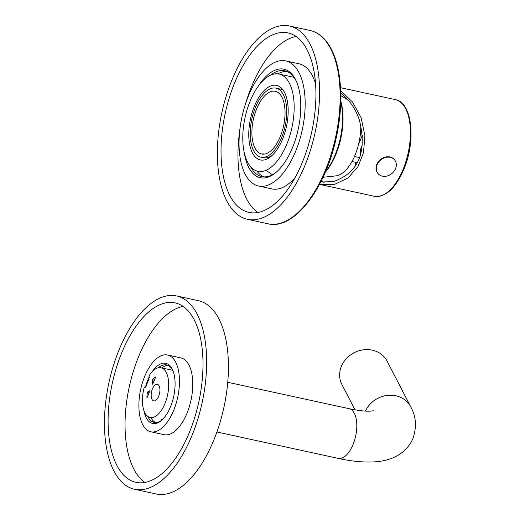 <?xml version="1.0" encoding="UTF-8"?>
<svg xmlns="http://www.w3.org/2000/svg" width="520" height="520" viewBox="0 0 520 520"><rect width="100%" height="100%" fill="white"/><g stroke="black" fill="none" stroke-linecap="round" stroke-linejoin="round"><path stroke-width="0.78" d="M323.05 177.287L335.92 175.883A38.155 18.382 -77.7 0 0 360.75 124.742M340.769 101.081A48.328 23.283 102.3 0 1 325.267 172.322M340.75 101.79A49.738 23.965 102.3 0 1 325.546 171.672M286.702 79.066A49.738 23.965 -77.7 0 0 279.045 74.055A49.738 23.965 -77.7 0 0 247.364 108.83A49.738 23.965 -77.7 0 0 250.237 166.244A49.738 23.965 -77.7 0 0 257.894 171.262A49.738 23.965 -77.7 0 0 289.582 136.481A49.738 23.965 -77.7 0 0 286.702 79.066M254.488 156.091A38.155 18.382 -77.7 0 0 260.358 159.939A38.155 18.382 -77.7 0 0 284.661 133.263A38.155 18.382 -77.7 0 0 282.458 89.219A38.155 18.382 -77.7 0 0 276.582 85.371A38.155 18.382 -77.7 0 0 252.278 112.047A38.155 18.382 -77.7 0 0 254.488 156.091M275.983 88.134A35.328 17.017 102.3 0 0 255.613 106.958A35.328 17.017 -77.7 0 0 260.962 157.177A35.328 17.017 -77.7 0 0 281.327 138.352A35.328 17.017 102.3 0 0 275.983 88.134L282.769 89.609M266.903 157.716L268.69 158.106M260.962 157.177L263.38 157.703A35.328 17.017 -77.7 0 0 272.682 154.901M280.144 136.91A32.078 15.45 102.3 0 1 261.651 153.998A32.078 15.45 102.3 0 1 256.796 108.407A32.078 15.45 102.3 0 1 275.294 91.312A32.078 15.45 102.3 0 1 280.144 136.91M262.886 154.16A32.078 15.45 102.3 0 1 262.639 154.056L262.32 153.81M264.589 154.063L263.679 154.16M262.639 154.056L263.796 153.888M358.475 144.749L362.356 135.252M361.062 126.067L360.769 125.691M320.756 181.994L333.288 181.636C358.774 172.672 367.425 151.996 359.242 119.6C355.271 108.173 349.018 99.32 340.49 93.041M324.2 182.377A46.599 22.451 102.3 0 1 321.295 180.921M340.685 90.506A49.459 23.829 102.3 0 1 341.269 91.182L340.756 92.41M319.527 184.353L334.497 184.405L348.029 178.009L357.91 166.712L363.493 152.744L364.897 135.623L361.062 117.585L352.495 101.998L341.269 91.182M389.948 156.956A10.738 8.794 -39.3 0 1 394.322 159.562L394.628 159.939A10.738 8.794 -39.3 0 1 394.024 171.333A10.738 8.794 -39.3 0 1 382.382 176.156A10.738 8.794 140.7 0 1 378.014 173.55L377.702 173.173A10.738 8.794 140.7 0 1 378.313 161.779A10.738 8.794 140.7 0 1 389.948 156.956M378.014 173.55A10.738 8.794 140.7 0 1 378.619 162.156A10.738 8.794 140.7 0 1 390.26 157.333A10.738 8.794 -39.3 0 1 394.628 159.939M355.01 409.844L341.913 384.534A25.435 22.633 152.6 0 1 341.445 366.216A25.435 22.633 -27.4 0 1 363.916 349.752A25.435 22.633 -27.4 0 1 387.094 361.153L410.716 406.796A25.435 22.633 -27.4 0 0 387.972 395.35A25.435 22.633 -27.4 0 0 365.411 411.086M146.25 385.853L145.724 386.009L146.068 386.425A22.328 10.758 -77.7 0 1 149.058 379.281L148.714 378.859L149.396 377.234L148.883 376.155A25.435 12.253 102.3 0 1 160.959 367.75A25.435 12.253 102.3 0 1 164.808 403.904A25.435 12.253 102.3 0 1 150.144 417.463A25.435 12.253 102.3 0 1 144.281 387.16L144.528 387.01A5.935 4.856 140.7 0 0 145.262 387.114M145.724 386.009L145.041 387.634L144.528 387.01M152.64 379.704A16.672 8.034 102.3 0 1 155.727 376.948L152.678 384.241L152.64 379.704L154.31 380.334M158.633 396.37A8.476 4.082 -77.7 0 0 157.352 384.319A8.476 4.082 -77.7 0 0 152.464 388.837A8.476 4.082 -77.7 0 0 153.745 400.887A8.476 4.082 -77.7 0 0 158.633 396.37M146.939 397.963L149.988 390.676L147.466 392.087A16.672 8.034 102.3 0 0 146.939 397.963M147.511 392.145A7.066 5.785 140.7 0 0 149.325 392.262M154.291 380.38A7.066 5.785 140.7 0 0 152.685 379.756M277.16 171.405A54.119 26.072 102.3 0 1 261.807 176.592A54.119 26.072 102.3 0 1 253.474 171.139A54.119 26.072 102.3 0 1 250.536 166.595M270.419 75.231A54.119 26.072 102.3 0 1 284.817 70.824A54.119 26.072 102.3 0 1 293.15 76.284A54.119 26.072 102.3 0 1 296.634 81.926M263.9 176.865A54.119 26.072 -77.7 0 1 257.589 172.029A54.119 26.072 102.3 0 1 256.757 170.95M277.882 73.859A54.119 26.072 102.3 0 1 286.839 71.442M259.038 85.15A55.536 26.754 102.3 0 1 292.461 74.782A55.536 26.754 102.3 0 1 296.335 81.243A55.536 26.754 102.3 0 1 276.608 171.899A55.536 26.754 102.3 0 1 251.745 172.114A55.536 26.754 102.3 0 1 244.303 152.854M248.638 179.543A64.012 30.836 -77.7 0 0 258.492 185.998A64.012 30.836 -77.7 0 0 299.267 141.238A64.012 30.836 -77.7 0 0 295.568 67.353A64.012 30.836 102.3 0 0 285.714 60.898A64.012 30.836 102.3 0 0 244.94 105.651A64.012 30.836 102.3 0 0 248.638 179.543M258.492 185.998L271.798 188.89A64.012 30.836 -77.7 0 0 295.106 177.625M315.536 83.72A64.012 30.836 -77.7 0 0 308.874 70.245A64.012 30.836 102.3 0 0 299.019 63.791L285.714 60.898M239.785 130.143A91.852 44.252 102.3 0 0 251.745 206.83A91.852 44.252 -77.7 0 0 257.79 212.511M245.492 103.922A91.852 44.252 102.3 0 1 296.094 36.485M234.8 203.144A91.852 44.252 -77.7 0 0 248.944 212.407A91.852 44.252 -77.7 0 0 307.45 148.187A91.852 44.252 -77.7 0 0 302.139 42.166A91.852 44.252 102.3 0 0 288.002 32.903A91.852 44.252 102.3 0 0 229.495 97.123A91.852 44.252 102.3 0 0 234.8 203.144M232.213 209.339A98.917 47.652 -77.7 0 0 247.442 219.31A98.917 47.652 -77.7 0 0 310.447 150.15A98.917 47.652 -77.7 0 0 304.733 35.971A98.917 47.652 102.3 0 0 289.503 26A98.917 47.652 102.3 0 0 226.493 95.16A98.917 47.652 102.3 0 0 232.213 209.339M150.95 417.638A29.393 14.157 102.3 0 0 152.516 420.05A29.393 14.157 -77.7 0 0 155.623 422.539M161.766 367.926A29.393 14.157 102.3 0 1 168.058 365.411M158.288 367.763A29.393 14.157 102.3 0 1 166.641 364.936A29.393 14.157 102.3 0 1 171.165 367.9A29.393 14.157 102.3 0 1 172.913 370.675M162.234 419.77A29.393 14.157 102.3 0 1 154.141 422.376A29.393 14.157 102.3 0 1 149.617 419.413A29.393 14.157 102.3 0 1 147.719 416.338M152.399 371.462A30.803 14.839 102.3 0 1 170.469 366.399A30.803 14.839 102.3 0 1 172.62 369.987A30.803 14.839 102.3 0 1 161.681 420.277A30.803 14.839 102.3 0 1 147.888 420.387A30.803 14.839 102.3 0 1 143.897 410.527M144.781 427.817A39.286 18.928 -77.7 0 0 150.826 431.782A39.286 18.928 -77.7 0 0 175.851 404.313A39.286 18.928 -77.7 0 0 173.576 358.969A39.286 18.928 102.3 0 0 167.531 355.01A39.286 18.928 102.3 0 0 142.506 382.473A39.286 18.928 102.3 0 0 144.781 427.817M145.756 386.003A30.803 14.839 102.3 0 1 149.195 376.994M150.826 431.782L164.138 434.675A39.286 18.928 -77.7 0 0 189.156 407.212A39.286 18.928 -77.7 0 0 186.888 361.868A39.286 18.928 102.3 0 0 180.843 357.903L167.531 355.01M183.17 306.436A91.852 44.252 102.3 0 0 131.04 379.405A91.852 44.252 102.3 0 0 138.821 476.781A91.852 44.252 -77.7 0 0 144.865 482.463M121.882 473.096A91.852 44.252 -77.7 0 0 136.019 482.359A91.852 44.252 -77.7 0 0 194.525 418.138A91.852 44.252 -77.7 0 0 189.222 312.117A91.852 44.252 102.3 0 0 175.078 302.855A91.852 44.252 102.3 0 0 116.571 367.075A91.852 44.252 102.3 0 0 121.882 473.096M119.288 479.284A98.917 47.652 -77.7 0 0 134.517 489.262A98.917 47.652 -77.7 0 0 197.529 420.101A98.917 47.652 -77.7 0 0 191.808 305.923A98.917 47.652 102.3 0 0 176.579 295.952A98.917 47.652 102.3 0 0 113.575 365.112A98.917 47.652 102.3 0 0 119.288 479.284M134.517 489.262L156.299 494A98.917 47.652 -77.7 0 0 219.303 424.84A98.917 47.652 -77.7 0 0 213.59 310.661A98.917 47.652 102.3 0 0 198.361 300.69L176.579 295.952M359.209 157.515L354.49 156.488M362.063 145.698A12.721 10.413 140.7 0 0 360.529 153.459M361.926 136.494L362.427 136.597M355.609 164.983A45.266 21.807 102.3 0 1 355.498 162.292M402.87 169.93A49.459 23.829 -77.7 0 0 403 104.617A49.459 23.829 -77.7 0 0 395.388 99.626C412.445 102.382 416.084 141.459 403.656 169.845C395.408 188.597 385.638 197.405 374.354 196.281A49.459 23.829 -77.7 0 0 402.87 169.93M227.734 382.285L349.07 408.681A25.435 12.253 102.3 0 1 352.918 444.841A25.435 12.253 102.3 0 1 338.247 458.393C351.188 461.266 363.025 462.436 373.75 461.897C387.829 461.272 405.106 456.021 412.906 438.568C416.878 426.985 416.143 416.39 410.716 406.796M268.008 223.789C293.69 230.451 325.559 189.066 336.251 137.722C345.02 98.748 340.886 58.487 325.877 40.794C321.334 35.256 316.069 31.818 310.076 30.479A98.917 47.652 102.3 0 1 325.299 40.45A98.917 47.652 102.3 0 1 331.019 154.629A98.917 47.652 102.3 0 1 268.008 223.789L247.442 219.31M348.029 99.944L340.815 95.641M293.93 77.291L279.045 74.055M356.947 162.604L352.001 161.531M319.67 184.386L374.354 196.281M340.548 87.698L395.388 99.626M216.918 431.99L338.247 458.393M160.959 367.75L172.731 370.312M373.672 410.728L370.546 411.125C365.749 411.457 358.592 410.644 349.07 408.681M310.076 30.479L289.503 26M266.149 170.475L271.681 174.258L272.883 174.441M160.927 418.86L162.065 419.906"/></g></svg>
